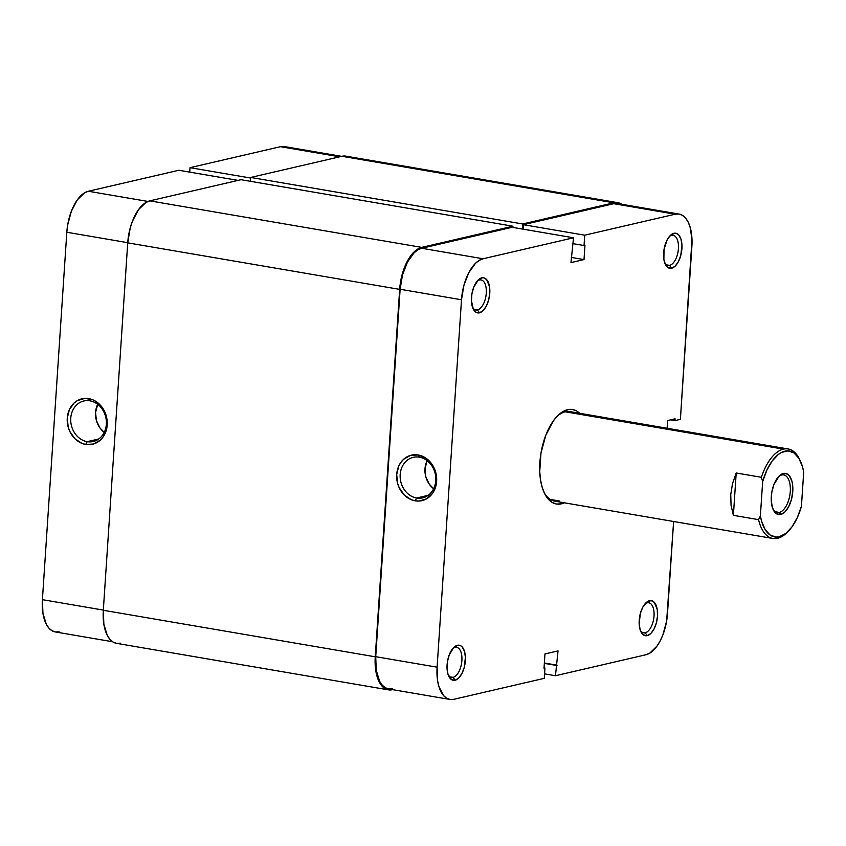 <?xml version="1.0" encoding="UTF-8"?>
<svg xmlns="http://www.w3.org/2000/svg" width="846" height="846" viewBox="0 0 846 846"><rect width="100%" height="100%" fill="white"/><g stroke="black" fill="none" stroke-linecap="round" stroke-linejoin="round"><path stroke-width="1.27" d="M453.054 677.36A15.26 7.572 99.7 0 0 461.884 660.567A15.26 7.572 99.7 0 0 455.042 647.402L457.379 645.276A17.798 8.841 -80.3 0 1 465.363 660.631A17.798 8.841 -80.3 0 1 455.063 680.237L453.054 677.36L450.009 676.842L453.054 677.36A15.26 7.572 -80.3 0 1 451.478 677.424A15.26 7.572 -80.3 0 1 448.243 675.013A15.26 7.572 99.7 0 0 453.054 677.36L455.063 680.237L458.648 678.09L461.863 673.617L464.221 667.483L465.416 657.268L464.465 651.283L462.265 647.042L460.795 645.794L457.379 645.276L453.794 647.423L449.268 654.804L447.481 661.424L447.026 668.245L447.978 674.23L451.648 679.719L455.063 680.237A17.798 8.841 -80.3 0 1 448.782 676.292A17.798 8.841 -80.3 0 1 453.699 647.518A17.798 8.841 -80.3 0 1 457.379 645.276L455.042 647.402A15.26 7.572 -80.3 0 1 456.618 647.349A15.26 7.572 -80.3 0 1 461.736 662.111A15.26 7.572 -80.3 0 1 453.054 677.36M477.451 309.943A15.26 7.572 99.7 0 0 486.281 293.15A15.26 7.572 99.7 0 0 479.449 279.984L481.786 277.858A17.798 8.841 -80.3 0 1 489.771 293.213A17.798 8.841 -80.3 0 1 479.471 312.819L477.451 309.943L474.405 309.425L477.451 309.943A15.26 7.572 -80.3 0 1 475.875 310.006A15.26 7.572 -80.3 0 1 472.65 307.595A15.26 7.572 99.7 0 0 477.451 309.943L479.471 312.819L483.055 310.672L486.27 306.199L488.628 300.066L489.771 293.213L489.517 286.688L486.672 279.624L483.552 277.774L481.786 277.858L478.202 279.994L473.675 287.386L471.888 294.006L471.434 300.827L473.337 309.192L476.055 312.301L479.471 312.819A17.798 8.841 -80.3 0 1 473.178 308.875A17.798 8.841 -80.3 0 1 478.106 280.089A17.798 8.841 -80.3 0 1 481.786 277.858L479.449 279.984A15.26 7.572 -80.3 0 1 481.025 279.931A15.26 7.572 -80.3 0 1 486.143 294.694A15.26 7.572 -80.3 0 1 477.451 309.943M645.191 632.797A15.26 7.572 99.7 0 0 654.021 615.994A15.26 7.572 99.7 0 0 647.179 602.828L649.527 600.713A17.798 8.841 -80.3 0 1 657.501 616.068A17.798 8.841 -80.3 0 1 647.201 635.663L645.191 632.797L642.146 632.279L645.191 632.797A15.26 7.572 -80.3 0 1 643.616 632.85A15.26 7.572 -80.3 0 1 640.38 630.45A15.26 7.572 99.7 0 0 645.191 632.797L647.201 635.663L650.786 633.527L654.011 629.043L656.369 622.92L657.501 616.068L657.257 609.543L654.402 602.479L651.283 600.628L647.719 601.453L642.717 607.322L640.359 613.456L639.174 623.682L640.115 629.657L642.315 633.897L645.445 635.748L647.201 635.663A17.798 8.841 -80.3 0 1 640.919 631.729A17.798 8.841 -80.3 0 1 645.847 602.944A17.798 8.841 -80.3 0 1 649.527 600.713L647.179 602.828A15.26 7.572 -80.3 0 1 648.766 602.775A15.26 7.572 -80.3 0 1 653.884 617.548A15.26 7.572 -80.3 0 1 645.191 632.797M669.598 265.38A15.26 7.572 99.7 0 0 678.429 248.576A15.26 7.572 99.7 0 0 671.587 235.41L673.924 233.285A17.798 8.841 -80.3 0 1 681.908 248.65A17.798 8.841 -80.3 0 1 671.608 268.245L669.598 265.38L666.553 264.861L669.598 265.38A15.26 7.572 -80.3 0 1 668.023 265.433A15.26 7.572 -80.3 0 1 664.787 263.032A15.26 7.572 99.7 0 0 669.598 265.38L671.608 268.245L675.193 266.109L678.407 261.626L680.766 255.503L681.961 245.277L681.009 239.291L678.809 235.061L677.339 233.803L673.924 233.285L670.339 235.431L667.124 239.904L664.025 249.433L663.877 259.415L665.485 264.629L668.192 267.727L671.608 268.245A17.798 8.841 -80.3 0 1 665.326 264.301A17.798 8.841 -80.3 0 1 670.244 235.526A17.798 8.841 -80.3 0 1 673.924 233.285L671.587 235.41A15.26 7.572 -80.3 0 1 673.162 235.357A15.26 7.572 -80.3 0 1 678.281 250.12A15.26 7.572 -80.3 0 1 669.598 265.38M419.33 457.168A20.801 17.671 -103.1 0 0 400.19 474.553A20.801 17.671 -103.1 0 0 416.623 498.019L415.153 500.821A23.339 19.828 76.9 0 1 396.7 474.479A23.339 19.828 76.9 0 1 418.199 454.979L419.33 457.168A20.801 17.671 76.9 0 1 435.743 477.112A20.801 17.671 76.9 0 1 422.672 497.85A20.801 17.671 76.9 0 1 416.623 498.019A20.801 17.671 76.9 0 1 400.211 478.075A20.801 17.671 76.9 0 1 413.282 457.337A20.801 17.671 76.9 0 1 419.33 457.168L418.199 454.979L410.437 455.412L403.627 459.272L400.919 462.328L398.804 465.966L396.7 474.479L397.641 483.51L399.227 487.793L404.314 495.058L411.283 499.711L415.153 500.821L419.077 501.044L426.5 498.854L432.433 493.472L434.537 489.823L436.642 481.311L436.557 476.774L434.125 468.007L429.028 460.742L425.718 458.035L418.199 454.979A23.339 19.828 76.9 0 1 436.642 481.311A23.339 19.828 76.9 0 1 415.153 500.821L416.623 498.019L428.182 495.333L416.623 498.019A20.801 17.671 -103.1 0 0 435.775 480.644A20.801 17.671 -103.1 0 0 419.33 457.168M574.349 413.356A45.409 22.546 99.7 0 0 565.287 411.801L567.624 409.675A47.947 23.804 -80.3 0 1 579.69 413.292L576.803 411.071L572.361 409.464L567.624 409.675L562.759 411.695L557.958 415.449L553.411 420.779L545.755 435.352L540.954 453.181L539.737 471.55L540.552 480.063L542.286 487.666L544.877 494.096L548.219 499.087L552.184 502.45L556.626 504.057L561.363 503.846L560.126 502.08L561.363 503.846L564.377 502.81A47.947 23.804 -80.3 0 1 561.363 503.846A47.947 23.804 -80.3 0 1 544.443 493.229A47.947 23.804 -80.3 0 1 557.704 415.703A47.947 23.804 -80.3 0 1 567.624 409.675L565.287 411.801A45.409 22.546 -80.3 0 1 569.971 411.632L788.144 448.962A45.409 22.546 -80.3 0 1 799.872 460.023A45.409 22.546 99.7 0 0 799.481 459.177A45.409 22.546 99.7 0 0 783.449 449.12L565.287 411.801A45.409 22.546 99.7 0 0 556.784 416.644A45.409 22.546 -80.3 0 1 565.287 411.801L783.449 449.12A45.409 22.546 -80.3 0 1 788.144 448.962M427.124 460.668A20.801 17.671 -103.1 0 0 433.638 488.766L429.25 484.124L425.834 476.848L424.999 468.8L427.124 460.668M559.354 500.98L550.291 499.426L559.354 500.98A45.409 22.546 -80.3 0 1 554.659 501.149A45.409 22.546 -80.3 0 1 543.883 492.034A45.409 22.546 99.7 0 0 559.354 500.98M449.945 699.452L388.568 688.951A37.235 18.485 99.7 0 1 375.719 656.686L437.096 667.187L375.719 656.686L400.126 289.269L461.504 299.77L437.096 667.187A37.235 18.485 -80.3 0 0 449.945 699.452A37.235 18.485 -80.3 0 0 453.794 699.314L544.264 678.333L544.951 667.991L544.02 668.203L544.972 653.937L558.032 650.902L555.462 675.732L645.932 654.751A37.235 18.485 -80.3 0 0 667.483 613.752L673.617 521.496L666.648 620.975L662.915 634.817L660.166 640.908L656.972 646.122L649.717 653.186L645.932 654.751L555.462 675.732L544.56 673.871L555.462 675.732L558.032 650.902L544.972 653.937L544.02 668.203L544.951 667.991L544.264 678.333L453.794 699.314L450.114 699.483L446.667 698.236L443.579 695.624L438.979 686.762L437.625 680.85L437.096 667.187L461.504 299.77L463.894 285.44L468.821 272.613L475.558 263.254L479.28 260.335L483.055 258.77L421.678 248.269L512.147 227.288L573.525 237.789L483.055 258.77L573.525 237.789L570.965 262.62L584.015 259.585L584.967 245.319L584.036 245.53L584.723 235.188L675.193 214.207L678.883 214.038L682.331 215.286L685.408 217.898L688.01 221.779L690.019 226.77L691.996 239.281L680.396 419.341L674.992 420.599L675.108 418.812L667.642 420.547L667.134 428.256L667.642 420.547L675.108 418.812L674.992 420.599L670.635 419.849L674.992 420.599L680.396 419.341L691.891 246.334A37.235 18.485 -80.3 0 0 679.042 214.07L617.665 203.569A37.235 18.485 99.7 0 0 613.815 203.706L523.346 224.687L523.05 229.15L523.346 224.687L613.815 203.706L675.193 214.207L584.723 235.188L523.346 224.687L584.723 235.188L584.036 245.53L584.967 245.319L584.015 259.585L571.304 257.417L584.015 259.585L570.965 262.62L573.525 237.789L512.147 227.288L421.678 248.269L417.903 249.834L414.17 252.753L407.444 262.112L402.506 274.939L400.126 289.269L375.719 656.686L376.248 670.349L379.6 681.242L382.202 685.123L385.279 687.735L388.726 688.982L392.417 688.813M620.953 204.785L617.495 203.537L613.815 203.706L675.193 214.207A37.235 18.485 -80.3 0 1 679.042 214.07M483.055 258.77L421.678 248.269A37.235 18.485 99.7 0 0 400.126 289.269L461.504 299.77A37.235 18.485 -80.3 0 1 483.055 258.77M573.133 243.669L584.036 245.53L573.133 243.669M557.08 665.178L544.369 663L557.08 665.178M556.15 665.39L544.348 663.37L556.15 665.39M452.769 648.533A15.26 7.572 -80.3 0 1 455.042 647.402A15.26 7.572 99.7 0 0 452.769 648.533M477.176 281.115A15.26 7.572 -80.3 0 1 479.449 279.984A15.26 7.572 99.7 0 0 477.176 281.115M669.313 236.552A15.26 7.572 -80.3 0 1 671.587 235.41A15.26 7.572 99.7 0 0 669.313 236.552M644.916 603.97A15.26 7.572 -80.3 0 1 647.179 602.828A15.26 7.572 99.7 0 0 644.916 603.97M120.418 643.193L116.642 643.351L113.11 642.072L109.959 639.396L107.294 635.431L103.857 624.263L103.318 610.273L127.725 242.855L130.168 228.177L132.41 221.282L138.501 209.692L145.935 202.469L149.795 200.862L241.015 179.701L149.795 200.862A38.144 18.94 99.7 0 0 127.725 242.855L103.318 610.273L375.254 656.803L103.318 610.273A38.144 18.94 99.7 0 0 116.473 643.33L388.409 689.85A38.144 18.94 -80.3 0 1 375.254 656.803L399.661 289.374A38.144 18.94 -80.3 0 1 421.731 247.381L512.951 226.22L512.877 227.405L512.951 226.22L241.015 179.701L512.951 226.22L421.731 247.381L149.795 200.862L421.731 247.381L417.861 248.988L414.054 251.971L407.159 261.562L402.104 274.696L399.661 289.374L127.725 242.855L399.661 289.374L375.254 656.803L375.793 670.783L379.23 681.95L381.895 685.926L385.046 688.602L388.578 689.881L392.354 689.712A38.144 18.94 -80.3 0 1 388.409 689.85M613.879 202.807A38.144 18.94 -80.3 0 1 617.823 202.67A38.144 18.94 -80.3 0 1 621.715 204.256L617.654 202.649L613.879 202.807L341.943 156.288L613.879 202.807L522.659 223.968L613.879 202.807M617.823 202.67L345.887 156.15A38.144 18.94 99.7 0 0 341.943 156.288L250.723 177.449L522.659 223.968L250.723 177.449L250.458 181.319L250.723 177.449L341.943 156.288L345.718 156.119L349.25 157.398M522.32 229.023L522.659 223.968L522.32 229.023M87.191 441.665A20.801 17.671 -103.1 0 0 106.342 424.28A20.801 17.671 -103.1 0 0 89.898 400.814L88.767 398.625A23.339 19.828 76.9 0 1 107.209 424.956A23.339 19.828 76.9 0 1 85.721 444.457L87.191 441.665L98.76 438.979L87.191 441.665A20.801 17.671 76.9 0 1 70.778 421.72A20.801 17.671 76.9 0 1 83.849 400.983A20.801 17.671 76.9 0 1 89.898 400.814A20.801 17.671 76.9 0 1 106.31 420.758A20.801 17.671 76.9 0 1 93.25 441.496A20.801 17.671 76.9 0 1 87.191 441.665L85.721 444.457L93.472 444.023L100.283 440.163L103.001 437.118L106.533 429.366L107.209 424.956L107.125 420.42L104.693 411.642L102.44 407.751L96.285 401.67L92.626 399.724L84.843 398.392L77.409 400.581L74.194 402.918L69.372 409.612L67.268 418.125L68.209 427.156L69.795 431.428L74.882 438.704L81.851 443.357L85.721 444.457A23.339 19.828 76.9 0 1 67.268 418.125A23.339 19.828 76.9 0 1 88.767 398.625L89.898 400.814A20.801 17.671 -103.1 0 0 70.757 418.199A20.801 17.671 -103.1 0 0 87.191 441.665M190.022 167.667L250.68 178.041L190.022 167.667L189.726 172.129L190.022 167.667L280.502 146.686L190.022 167.667M339.701 156.806L280.502 146.686L339.701 156.806M112.581 641.744L55.244 631.93A37.235 18.485 99.7 0 1 42.406 599.666L103.328 610.093L42.406 599.666L66.813 232.248A37.235 18.485 99.7 0 1 88.365 191.249L147.955 201.443L88.365 191.249L178.834 170.268L238.033 180.388L178.834 170.268L88.365 191.249L84.579 192.814L77.324 199.878L71.381 211.183L67.648 225.025L66.813 232.248L42.406 599.666L42.935 613.318L46.287 624.221L48.888 628.102L51.966 630.714L55.413 631.962L59.104 631.793M287.629 147.764L284.182 146.517L280.502 146.686A37.235 18.485 99.7 0 1 284.351 146.548L341.678 156.351M66.813 232.248L127.735 242.675L66.813 232.248M97.692 404.314A20.801 17.671 -103.1 0 0 104.206 432.401L99.817 427.769L96.402 420.483L95.566 412.436L97.692 404.314M779.251 512.443A19.067 9.465 99.7 0 0 790.28 491.441A19.067 9.465 99.7 0 0 781.736 474.987L783.407 473.464A20.886 10.374 -80.3 0 1 792.765 491.494A20.886 10.374 -80.3 0 1 780.678 514.495L779.251 512.443L775.433 511.788L779.251 512.443A19.067 9.465 -80.3 0 1 777.273 512.507A19.067 9.465 -80.3 0 1 772.916 508.985A19.067 9.465 99.7 0 0 779.251 512.443L780.678 514.495L784.887 511.978L788.662 506.722L791.433 499.531L792.765 491.494L792.48 483.827L791.719 480.517L789.138 475.537L787.404 474.077L783.407 473.464L779.198 475.981L773.879 484.652L771.785 492.414L771.256 500.42L772.366 507.441L774.947 512.412L776.681 513.882L780.678 514.495A20.886 10.374 -80.3 0 1 773.307 509.863A20.886 10.374 -80.3 0 1 779.081 476.097A20.886 10.374 -80.3 0 1 783.407 473.464L781.736 474.987A19.067 9.465 -80.3 0 1 783.703 474.913A19.067 9.465 -80.3 0 1 790.101 493.377A19.067 9.465 -80.3 0 1 779.251 512.443M787.573 531.933A45.409 22.546 -80.3 0 1 777.527 538.299A45.409 22.546 99.7 0 0 786.928 532.599L788.218 531.309A43.59 21.647 -80.3 0 1 779.198 536.787L777.527 538.299A45.409 22.546 -80.3 0 1 772.832 538.468A45.409 22.546 -80.3 0 1 758.566 519.656L733.387 515.341L731.06 505.411L730.754 494.603L732.509 483.574L736.2 472.988L761.379 477.292A45.409 22.546 -80.3 0 1 783.449 449.12A45.409 22.546 99.7 0 0 761.379 477.292L762.658 481.628A43.59 21.647 -80.3 0 1 800.274 460.827A43.59 21.647 -80.3 0 1 803.7 472.11L801.426 506.331A43.59 21.647 -80.3 0 1 788.218 531.309M760.385 515.849L762.658 481.628L766.772 470.334L772.155 461.017L778.373 454.439L781.619 452.367L788.091 450.876L794.056 452.97L799.015 458.49L802.558 466.971L803.7 472.11L801.426 506.331L797.313 517.625L791.93 526.942L785.723 533.519L779.198 536.787L775.994 537.083L770.029 534.989L765.07 529.469L761.527 520.988L760.385 515.849L758.566 519.656A45.409 22.546 99.7 0 0 777.527 538.299L779.198 536.787A43.59 21.647 -80.3 0 1 760.385 515.849L758.566 519.656L733.387 515.341L736.2 472.988L761.379 477.292L762.658 481.628L760.385 515.849M778.426 476.784A19.067 9.465 -80.3 0 1 781.736 474.987A19.067 9.465 99.7 0 0 778.426 476.784M736.2 472.988L733.387 515.341L731.06 505.411L730.754 494.603L732.509 483.574L736.2 472.988M772.832 538.468L554.659 501.149M800.274 460.827L799.481 459.177"/></g></svg>
